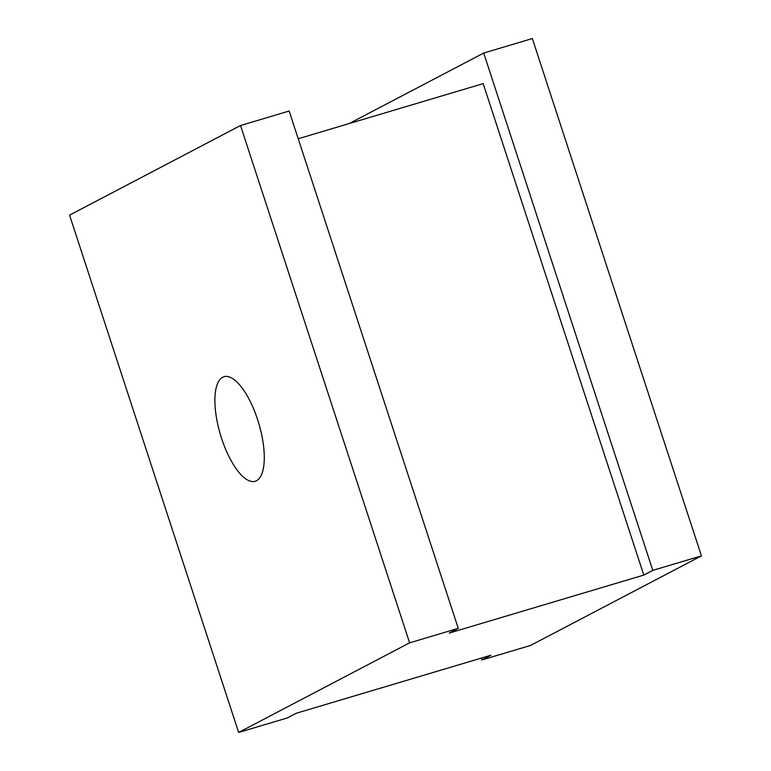 <?xml version="1.0" encoding="UTF-8"?>
<svg xmlns="http://www.w3.org/2000/svg" width="771" height="771" viewBox="0 0 771 771"><rect width="100%" height="100%" fill="white"/><g stroke="black" fill="none" stroke-linecap="round" stroke-linejoin="round"><path stroke-width="1.16" d="M257.581 419.549A54.548 19.988 -106.6 0 0 224.014 376.711A54.548 19.988 -106.6 0 0 221.595 438.42A54.548 19.988 -106.6 0 0 255.172 481.258A54.548 19.988 -106.6 0 0 257.581 419.549M409.613 642.841L240.523 125.519L69.563 215.128L238.653 732.45L409.613 642.841L458.253 628.346L449.252 633.058L643.795 575.079L483.166 83.625L298.223 138.741M643.795 575.079L652.796 570.367L483.706 53.045L349.186 123.553M481.229 658.126L481.836 659.976L490.838 655.263L296.286 713.242L287.294 717.955L238.653 732.45M652.796 570.367L701.437 555.872L532.347 38.55L483.706 53.045M481.836 659.976L530.477 645.481L701.437 555.872M458.253 628.346L289.164 111.024L240.523 125.519"/></g></svg>
